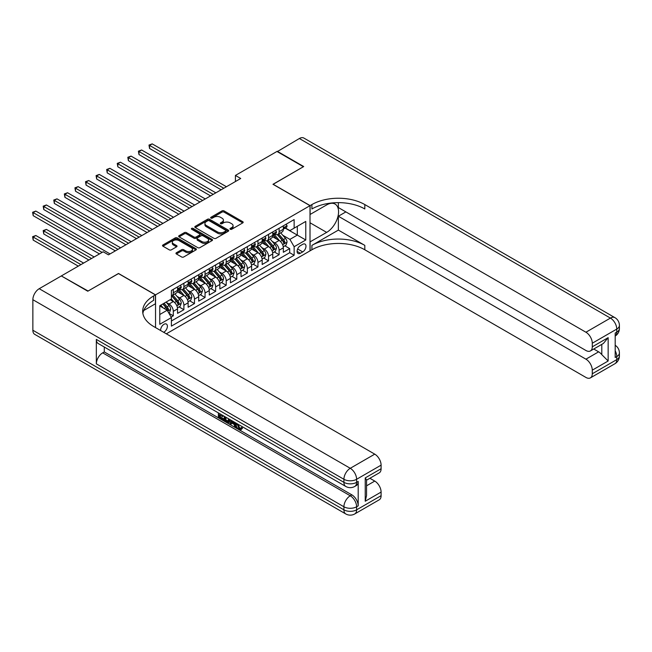 <?xml version="1.0" encoding="UTF-8"?>
<svg xmlns="http://www.w3.org/2000/svg" width="652" height="652" viewBox="0 0 652 652"><rect width="100%" height="100%" fill="white"/><g stroke="black" fill="none" stroke-linecap="round" stroke-linejoin="round"><path stroke-width="0.98" d="M230.262 229.26A1.027 0.595 0 0 0 231.713 229.26L242.748 222.894A1.467 0.848 0 0 0 243.18 222.291A1.467 0.848 0 0 0 242.748 221.696L224.06 210.898A1.467 0.848 0 0 0 221.982 210.898L210.946 217.271A1.027 0.595 0 0 0 210.645 217.695A1.027 0.595 0 0 0 210.946 218.11A1.027 0.595 0 0 0 212.397 218.11L213.832 217.287A4.703 2.714 0 0 1 220.474 217.287L222.03 218.184A4.703 2.714 0 0 1 223.408 220.107A4.703 2.714 0 0 1 222.03 222.022L220.604 222.845A1.027 0.595 0 0 0 220.303 223.269A1.027 0.595 0 0 0 220.604 223.685A1.027 0.595 0 0 0 222.055 223.685L223.489 222.862A4.703 2.714 0 0 1 230.132 222.862L231.688 223.758A4.703 2.714 0 0 1 233.066 225.682A4.703 2.714 0 0 1 231.688 227.597L230.262 228.42A1.027 0.595 0 0 0 229.96 228.844A1.027 0.595 0 0 0 230.262 229.26L230.262 228.42M163.668 332.284A4.784 2.763 120 0 0 164.002 332.112A4.784 2.763 120 0 0 167.132 327.891A4.784 2.763 120 0 0 166.399 324.052A4.784 2.763 120 0 0 164.002 324.288A4.784 2.763 120 0 0 160.636 330.531M176.39 252.748A1.467 0.848 0 0 0 175.958 253.351A1.467 0.848 0 0 0 176.39 253.946L181.639 256.978A1.467 0.848 0 0 0 183.709 256.978L195.967 249.903A1.467 0.848 0 0 0 196.399 249.3A1.467 0.848 0 0 0 195.967 248.705L177.271 237.915A1.467 0.848 0 0 0 175.201 237.915L162.943 244.989A1.467 0.848 0 0 0 162.511 245.584A1.467 0.848 0 0 0 162.943 246.187L169.275 249.846A1.467 0.848 0 0 0 171.354 249.846L176.602 246.815A1.467 0.848 0 0 0 177.026 246.212A1.467 0.848 0 0 0 176.602 245.617L173.456 243.799A3.928 2.266 0 0 1 172.307 242.202A3.928 2.266 0 0 1 174.728 240.099A3.928 2.266 0 0 1 179.015 240.596L191.321 247.703A3.928 2.266 0 0 1 192.47 249.3A3.928 2.266 0 0 1 190.042 251.395A3.928 2.266 0 0 1 185.763 250.906L183.709 249.724A1.467 0.848 0 0 0 181.639 249.724L176.39 252.748L176.39 253.946L181.639 250.947L181.639 249.724M118.509 273.587L88.093 291.028L61.638 276.122M118.509 273.465L155.543 294.851L310.01 205.665L310.01 250.865L166.333 333.816M61.638 275.755L103.171 251.786L108.46 254.842L240.71 178.485L235.421 175.429L276.945 151.46L303.392 166.725L272.976 184.288L310.01 205.665M213.929 238.33A1.467 0.848 0 0 0 216.008 238.33L228.265 231.256A1.467 0.848 0 0 0 228.697 230.653A1.467 0.848 0 0 0 228.265 230.058L209.569 219.268A1.467 0.848 0 0 0 207.491 219.268L195.241 226.342A1.467 0.848 0 0 0 194.809 226.937A1.467 0.848 0 0 0 195.241 227.54L213.929 238.33M192.071 229.488A1.027 0.595 0 0 1 193.114 229.626L212.096 240.588L199.862 247.654A1.467 0.848 0 0 1 197.784 247.654L179.088 236.863L184.337 233.856L184.337 232.634L179.088 235.665A1.467 0.848 0 0 0 178.664 236.26A1.467 0.848 0 0 0 179.088 236.863L179.088 235.665M184.337 233.856A1.467 0.848 0 0 1 186.415 233.856L186.415 232.634A1.467 0.848 0 0 0 184.337 232.634M186.415 232.634L193.994 237.01A1.467 0.848 0 0 0 196.073 237.01L199.553 235.005A1.467 0.848 0 0 0 199.977 234.402A1.467 0.848 0 0 0 199.553 233.807L191.655 229.251A1.027 0.595 0 0 1 191.354 228.828A1.027 0.595 0 0 1 191.99 228.281A1.027 0.595 0 0 1 193.114 228.412L212.112 239.382A1.467 0.848 0 0 1 212.544 239.977A1.467 0.848 0 0 1 212.112 240.58L212.112 239.382M171.117 317.068L173.31 315.796L168.925 313.262M166.423 302.479L169.08 304.011A5.982 3.456 60 0 1 173.31 311.338L177.548 308.893L177.548 313.359L183.897 309.692L179.08 306.913M177.002 296.367L179.659 297.899A5.982 3.456 60 0 1 183.897 305.234L188.126 302.789L188.126 307.247L194.475 303.579L189.659 300.8M187.589 290.262L190.237 291.794A5.982 3.456 60 0 1 194.475 299.121L198.705 296.684L198.705 301.142L205.054 297.475L200.237 294.696M198.167 284.15L200.824 285.682A5.982 3.456 60 0 1 205.054 293.017L209.284 290.572L209.284 295.03L215.633 291.362L210.816 288.583M208.746 278.045L211.403 279.578A5.982 3.456 60 0 1 215.633 286.904L219.863 284.468L219.863 288.926L226.211 285.258L221.395 282.479M219.325 271.933L221.982 273.465A5.982 3.456 60 0 1 226.211 280.8L230.441 278.355L230.441 282.813L236.79 279.154L231.982 276.366M229.903 265.829L232.56 267.361A5.982 3.456 60 0 1 236.79 274.688L241.028 272.251L241.028 276.709L247.369 273.041L242.56 270.262M240.482 259.716L243.139 261.256A5.982 3.456 60 0 1 247.369 268.583L251.607 266.138L251.607 270.596L257.956 266.937L253.139 264.158M251.061 253.612L253.718 255.144A5.982 3.456 60 0 1 257.956 262.471L262.185 260.034L262.185 264.492L268.534 260.824L263.718 258.045M261.648 247.499L264.296 249.04A5.982 3.456 60 0 1 268.534 256.366L272.764 253.921L272.764 258.379L279.113 254.72L279.113 250.254A5.982 3.456 -120 0 0 274.883 242.927L272.226 241.395M274.296 251.941L279.113 254.72M177.548 308.893A5.982 3.456 -120 0 0 173.31 301.566L170.139 299.733M188.126 302.789A5.982 3.456 -120 0 0 183.897 295.462L177.352 291.68M198.705 296.684A5.982 3.456 -120 0 0 194.475 289.349L187.931 285.576M209.284 290.572A5.982 3.456 -120 0 0 205.054 283.245L198.51 279.463M219.863 284.468A5.982 3.456 -120 0 0 215.633 277.133L209.088 273.359M230.441 278.355A5.982 3.456 -120 0 0 226.211 271.028L219.667 267.247M241.028 272.251A5.982 3.456 -120 0 0 236.79 264.916L230.246 261.142M251.607 266.138A5.982 3.456 -120 0 0 247.369 258.811L240.832 255.03M262.185 260.034A5.982 3.456 -120 0 0 257.956 252.699L251.411 248.925M272.764 253.921A5.982 3.456 -120 0 0 268.534 246.595L261.99 242.813M302.707 244.329L300.376 245.674A4.637 2.681 120 0 0 297.345 249.765A4.637 2.681 120 0 0 298.062 253.481A4.637 2.681 120 0 0 300.376 253.253L302.707 251.908A4.637 2.681 120 0 0 305.739 247.817A4.637 2.681 120 0 0 305.022 244.101A4.637 2.681 120 0 0 302.707 244.329M155.543 327.589L155.543 294.851M159.773 314.517L167.173 310.238L171.411 317.573L171.411 326.122L294.133 255.266L294.133 246.717L289.904 239.382L282.805 235.282M171.411 317.573L159.773 324.288L159.773 305.723L171.411 298.999L171.411 290.45L294.133 219.594L294.133 228.143L305.772 221.427L305.772 239.993L294.133 246.717M179.602 289.072L179.659 289.105A5.982 3.456 60 0 0 182.65 289.406L186.888 286.962A5.982 3.456 -120 0 0 188.126 284.223L188.126 280.8M190.188 282.968L190.237 283.001A5.982 3.456 60 0 0 193.236 283.294L197.466 280.849A5.982 3.456 -120 0 0 198.705 278.111L198.705 274.688M200.767 276.855L200.824 276.888A5.982 3.456 60 0 0 203.815 277.19L208.045 274.745A5.982 3.456 -120 0 0 209.284 272.006L209.284 268.583M211.346 270.751L211.403 270.784A5.982 3.456 60 0 0 214.394 271.077L218.624 268.632A5.982 3.456 -120 0 0 219.863 265.894L219.863 262.471M221.924 264.639L221.982 264.671A5.982 3.456 60 0 0 224.973 264.973L229.202 262.528A5.982 3.456 -120 0 0 230.441 259.789L230.441 256.366M232.503 258.534L232.56 258.567A5.982 3.456 60 0 0 235.551 258.86L239.781 256.415A5.982 3.456 -120 0 0 241.028 253.677L241.028 250.254M243.082 252.422L243.139 252.454A5.982 3.456 60 0 0 246.13 252.756L250.368 250.311A5.982 3.456 -120 0 0 251.607 247.573L251.607 244.15M253.669 246.317L253.718 246.35A5.982 3.456 60 0 0 256.717 246.643L260.947 244.198A5.982 3.456 -120 0 0 262.185 241.46L262.185 238.037M264.247 240.205L264.296 240.238A5.982 3.456 60 0 0 267.296 240.539L271.525 238.094A5.982 3.456 -120 0 0 272.764 235.356L272.764 231.933M171.411 320.988L289.692 252.699L289.692 248.608L283.343 252.275L283.343 247.817A5.982 3.456 -120 0 0 279.113 240.482L272.569 236.709M274.826 234.101L274.883 234.133A5.982 3.456 -120 0 0 277.874 234.427A5.982 3.456 -120 0 0 279.113 231.688L279.113 228.265M277.874 234.427L282.104 231.982A5.982 3.456 -120 0 0 283.343 229.243L283.343 225.82M173.31 289.349L173.31 292.772A5.982 3.456 60 0 1 172.071 295.511A5.982 3.456 60 0 1 171.411 295.755M172.071 295.511L176.309 293.066A5.982 3.456 -120 0 0 177.548 290.327L177.548 286.904M183.897 283.245L183.897 286.66A5.982 3.456 60 0 1 182.65 289.406M194.475 277.133L194.475 280.556A5.982 3.456 60 0 1 193.236 283.294M205.054 271.028L205.054 274.443A5.982 3.456 60 0 1 203.815 277.19M215.633 264.916L215.633 268.339A5.982 3.456 60 0 1 214.394 271.077M226.211 258.811L226.211 262.226A5.982 3.456 60 0 1 224.973 264.973M236.79 252.699L236.79 256.122A5.982 3.456 60 0 1 235.551 258.86M247.369 246.595L247.369 250.009A5.982 3.456 60 0 1 246.13 252.756M257.956 240.482L257.956 243.905A5.982 3.456 60 0 1 256.717 246.643M268.534 234.378L268.534 237.793A5.982 3.456 60 0 1 267.296 240.539M268.534 256.366L268.534 260.824M257.956 262.471L257.956 266.937M247.369 268.583L247.369 273.041M236.79 274.688L236.79 279.154M226.211 280.8L226.211 285.258M215.633 286.904L215.633 291.362M205.054 293.017L205.054 297.475M194.475 299.121L194.475 303.579M183.897 305.234L183.897 309.692M173.31 311.338L173.31 315.796M167.173 310.238L159.773 305.967M289.904 239.382L297.312 235.111L297.312 226.309L305.772 221.427M285.193 228.11L305.772 239.993M285.405 227.988L289.904 230.588L294.133 228.143M235.421 175.429L235.421 181.541M284.875 245.828L289.692 248.608M289.692 252.699L294.133 255.266M230.678 229.406L231.688 228.819A4.703 2.714 0 0 0 233.066 226.904L233.066 225.682M223.408 220.107L223.408 221.33A4.703 2.714 0 0 1 222.03 223.245L221.012 223.832M242.748 221.696L242.748 222.894L224.06 212.12A1.467 0.848 0 0 0 221.982 212.12L211.354 218.257M228.241 231.264L209.569 220.49A1.467 0.848 0 0 0 207.491 220.49L195.258 227.548M225.665 231.077A1.027 0.595 0 0 0 225.967 230.653A1.027 0.595 0 0 0 225.665 230.237L209.259 220.767A1.027 0.595 0 0 0 207.809 220.767L206.301 221.631A4.703 2.714 0 0 0 204.924 223.554A4.703 2.714 0 0 0 206.301 225.47L217.515 231.949A4.703 2.714 0 0 0 224.158 231.949L225.665 231.077L225.665 232.299A1.027 0.595 0 0 0 225.967 231.876L225.967 230.653M204.924 223.554L204.924 224.777A4.703 2.714 0 0 0 206.301 226.692L206.301 225.47M225.665 232.299L224.158 233.163A4.703 2.714 0 0 1 217.515 233.163L206.301 226.692M186.415 233.856L193.994 238.233A1.467 0.848 0 0 0 196.073 238.233L199.553 236.228A1.467 0.848 0 0 0 199.977 235.625L199.977 234.402M201.859 241.55A3.928 2.266 0 0 0 206.138 242.047A3.928 2.266 0 0 0 208.567 239.952A3.928 2.266 0 0 0 207.417 238.347L203.082 235.845A1.467 0.848 0 0 0 201.003 235.845L197.523 237.85A1.467 0.848 0 0 0 197.091 238.453A1.467 0.848 0 0 0 197.523 239.048L201.859 241.55L201.859 242.772A3.928 2.266 0 0 0 206.138 243.269A3.928 2.266 0 0 0 208.567 241.175L208.567 239.952M197.091 238.453L197.091 239.675A1.467 0.848 0 0 0 197.523 240.27L197.523 239.048M201.859 242.772L197.523 240.27M192.47 249.3L192.47 250.523A3.928 2.266 0 0 1 190.042 252.617A3.928 2.266 0 0 1 185.763 252.128L183.709 250.947A1.467 0.848 0 0 0 181.639 250.947M172.307 242.202L172.307 243.416A3.928 2.266 0 0 0 173.456 245.022L173.456 243.799M176.578 246.823L173.456 245.022M195.967 248.705L195.967 249.903L177.271 239.129A1.467 0.848 0 0 0 175.201 239.129L162.959 246.195M283.253 246.766L285.992 245.185L287.043 242.137A3.969 2.29 -120 0 0 285.503 238.412L280.67 232.813M279.7 240.873L274.174 234.475M276.554 239.007L273.351 235.299A9.503 5.485 -120 0 0 273.058 234.964M149.561 172.894L199.977 202.006L128.403 160.677L128.403 157.629L131.044 156.097L205.266 198.95M277.336 234.647L282.226 240.303A3.969 2.29 60 0 1 283.636 243.033C284.231 243.832 284.655 243.587 284.908 242.299A3.969 2.29 -120 0 0 283.49 239.569L278.657 233.978M277.622 234.549L282.878 240.637A2.021 1.165 60 0 1 283.384 241.427L284.908 242.299M283.636 243.033L283.922 243.506M286.147 224.207L287.043 225.763A3.969 2.29 60 0 1 286.228 227.515L284.215 228.681A3.969 2.29 -120 0 0 284.908 227.768L284.826 227.409M223.783 188.257L149.561 145.412L152.209 143.88L226.423 186.733M283.473 228.86L283.49 228.86A3.969 2.29 -120 0 0 284.215 228.681M284.394 227.466L284.908 227.768L283.636 228.502A3.969 2.29 60 0 1 283.343 229.064M221.134 189.789L149.561 148.46L149.561 145.412L148.982 145.07L152.209 143.88M149.561 148.46L148.982 145.07M277.263 151.639L299.374 138.509L610.419 318.086A8.981 5.183 120 0 1 614.909 317.646A8.981 8.981 0 0 1 619.4 325.421A8.981 5.183 180 0 1 616.768 329.081L592.277 343.229A8.981 5.183 -120 0 0 585.928 332.227L610.419 318.086A8.981 5.183 60 0 1 616.768 329.081L616.768 332.137L615.186 333.058L615.186 357.492L616.768 356.571L616.768 359.627A8.981 5.183 60 0 1 614.909 363.734L590.419 377.875A8.981 5.183 -120 0 0 592.277 373.767L616.768 359.627A8.981 5.183 0 0 0 619.4 355.959A8.981 8.981 0 0 1 614.909 363.734M277.263 151.272L303.71 166.545L273.082 184.353M310.01 241.892L326.668 232.389A16.83 9.715 120 0 0 337.663 217.556A16.83 9.715 120 0 0 335.087 204.068A16.83 9.715 120 0 0 326.668 204.907L310.107 214.459L310.107 205.608L311.909 204.565A37.408 21.598 180 0 1 364.81 204.565L585.928 332.227M310.107 241.949L310.107 250.808L311.909 249.773A37.408 21.598 180 0 1 364.81 249.773L585.928 377.435A8.981 5.183 -120 0 0 590.419 377.875M338.364 230.099L311.909 245.372A37.408 21.598 180 0 1 364.81 245.372L338.364 230.099L338.364 216.236L345.87 211.9M338.364 202.642L338.364 207.564L585.928 350.491A8.981 5.183 -120 0 0 590.419 350.939A8.981 5.183 -120 0 0 592.277 346.831L608.145 337.663L608.145 361.004L601.796 354.655L601.796 344.37M608.145 361.004L592.277 370.165L592.277 373.767M592.277 370.165A8.981 5.183 -120 0 0 585.928 359.17L598.626 351.835A8.981 5.183 60 0 1 601.796 354.655M338.364 216.236L585.928 359.17M299.374 138.509A8.981 5.183 -60 0 1 303.865 138.061L614.909 317.646M273.082 184.231L310.107 205.608M592.277 343.229L592.277 346.831M593.744 349.016L598.626 351.835M311.909 204.565L311.909 208.966A37.408 21.598 180 0 1 364.81 208.966L364.81 204.565M590.419 350.939L603.402 343.441L608.145 337.663M237.874 424.11L239.838 428.217L240.572 428.478M237.108 423.71L238.991 428.706L240.221 428.861L241.615 427.41L242.511 428.168L240.922 429.847L239.072 429.603C237.124 428.274 236.138 426.441 236.13 424.085L236.203 423.189M231.933 423.132L230.678 424.664L229.724 424.11L231.33 420.377M235.356 422.7L236.627 427.117L235.779 427.606L234.826 427.06L234.109 424.387L231.395 422.822L230.678 424.664M220.132 415.185L220.132 416.75L223.872 418.91L223.872 419.758L223.025 420.247L218.387 417.565L218.387 412.903M223.465 415.837L222.617 416.628L219.284 414.696L219.284 417.239L220.132 416.75M96.341 339.407L343.914 482.341A8.981 5.183 120 0 0 345.772 486.449L98.199 343.514A8.981 5.183 -60 0 1 96.341 339.407L96.341 363.84A8.981 5.183 -60 0 1 102.69 352.846L104.279 351.933L351.852 494.86A8.981 5.183 60 0 1 358.201 505.854L358.201 481.429A8.981 5.183 60 0 1 356.334 485.536L354.753 486.449A8.981 5.183 -120 0 0 356.611 482.341L358.201 481.429M104.279 351.933L104.279 347.027M230.303 419.782L229.422 422.186L228.575 422.675L224.247 420.947L224.247 416.286M87.775 291.216L118.403 273.53L155.437 294.908L153.636 295.951A37.408 21.598 -0 0 0 142.682 311.216A37.408 21.598 -0 0 0 153.636 326.489L374.753 454.151A8.981 5.183 60 0 1 381.102 465.145L356.611 479.285L356.611 482.341A8.981 5.183 -0 0 1 343.914 482.341L343.914 479.285L32.861 299.7A8.981 5.183 -60 0 1 39.21 288.706L61.321 275.943L87.775 291.216M155.437 294.908L155.437 303.767L143.733 310.523M365.234 477.916L366.546 479.896L366.546 495.593L365.234 501.249L365.234 477.916L381.102 468.747L381.102 465.145M381.102 468.747A8.981 5.183 60 0 1 379.244 472.863L366.546 480.19M32.861 330.246L343.914 509.831A8.981 5.183 120 0 0 345.772 513.939L34.727 334.354A8.981 5.183 -60 0 1 32.861 330.246L32.861 299.7M369.871 478.266L374.753 481.086A8.981 5.183 60 0 1 381.102 492.081L365.234 501.249M358.201 505.854L356.611 506.775L356.611 509.831L381.102 495.691L381.102 492.081M381.102 495.691A8.981 5.183 60 0 1 379.244 499.799L354.753 513.939A8.981 5.183 -120 0 0 356.611 509.831A8.981 5.183 -0 0 1 343.914 509.831L343.914 506.775L96.341 363.84M153.636 295.951L153.636 300.344A37.408 21.598 -0 0 0 142.869 313.416M219.284 417.239L223.025 419.399L223.872 418.91M223.025 419.399L223.025 420.247M219.284 413.425L222.992 415.56M222.617 415.78L222.617 416.628M229.39 419.26L228.575 422.675M225.144 416.807L225.144 420.621L227.947 421.722L228.493 418.739M229.455 420.255L230.286 419.774M225.991 417.296L225.991 420.132L228.795 421.233M225.144 420.621L225.991 420.132M226.448 421.371L227.295 420.882M234.174 422.023L235.779 427.606M232.169 420.858L231.672 422.129L233.832 423.384L233.334 421.534M232.699 421.168L232.511 421.64L233.522 422.227M231.672 422.129L232.511 421.64M238.991 428.706L239.838 428.217M237.026 424.599L237.833 424.134M240.767 427.899L241.664 428.657L242.511 428.168M241.664 428.657L240.922 429.847M272.675 252.878L275.413 251.297L276.464 248.241A3.969 2.29 -120 0 0 274.924 244.516L270.091 238.925M269.121 246.978L263.595 240.58M265.975 245.119L262.772 241.403A9.503 5.485 -120 0 0 262.479 241.077M138.982 179.007L189.398 208.11L117.825 166.79L117.825 163.733L120.465 162.209L194.687 205.054M266.758 240.751L271.639 246.415A3.969 2.29 60 0 1 273.058 249.145C273.653 249.944 274.076 249.7 274.329 248.412A3.969 2.29 -120 0 0 272.911 245.682L268.078 240.083M267.043 240.661L272.291 246.741A2.021 1.165 60 0 1 272.805 247.532L274.329 248.412M273.058 249.145L273.343 249.61M262.096 258.983L264.826 257.401L265.886 254.353A3.969 2.29 -120 0 0 264.345 250.629L259.512 245.03M258.542 253.09L253.017 246.692M255.397 251.224L252.194 247.515A9.503 5.485 -120 0 0 251.892 247.181M128.403 185.111L178.811 214.223L107.238 172.894L107.238 169.846L109.886 168.314L184.1 211.167M256.171 246.863L261.061 252.52A3.969 2.29 60 0 1 262.479 255.25C263.074 256.049 263.498 255.804 263.75 254.516A3.969 2.29 -120 0 0 262.332 251.786L257.499 246.187M256.464 246.766L261.713 252.854A2.021 1.165 60 0 1 262.226 253.636L263.75 254.516M262.479 255.25L262.764 255.723M251.517 265.095L254.247 263.514L255.307 260.458A3.969 2.29 -120 0 0 253.767 256.733L248.925 251.142M247.964 259.194L242.438 252.797M244.818 257.336L241.607 253.62A9.503 5.485 -120 0 0 241.313 253.294M117.825 191.223L168.232 220.327L96.659 179.007L96.659 175.95L99.308 174.426L173.522 217.271M245.592 252.968L250.482 258.632A3.969 2.29 60 0 1 251.9 261.362C252.495 262.161 252.919 261.917 253.163 260.629A3.969 2.29 -120 0 0 251.753 257.899L246.921 252.3M245.877 252.878L251.134 258.958A2.021 1.165 60 0 1 251.648 259.749L253.163 260.629M251.9 261.362L252.185 261.827M240.938 271.199L243.669 269.618L244.728 266.57A3.969 2.29 -120 0 0 243.18 262.846L238.347 257.247M237.377 265.307L231.859 258.909M234.239 263.441L231.028 259.732A9.503 5.485 -120 0 0 230.735 259.398M107.238 197.328L157.654 226.431L86.08 185.111L86.08 182.055L88.729 180.531L162.943 223.383M235.013 259.072L239.903 264.736A3.969 2.29 60 0 1 241.313 267.467C241.916 268.265 242.332 268.021 242.585 266.733A3.969 2.29 -120 0 0 241.175 264.003L236.342 258.404M235.299 258.983L240.555 265.062A2.021 1.165 60 0 1 241.061 265.853L242.585 266.733M241.313 267.467L241.607 267.939M275.568 230.311L276.464 231.867A3.969 2.29 60 0 1 275.649 233.628L273.636 234.785A3.969 2.29 -120 0 0 274.329 233.872L274.239 233.522M213.196 194.369L138.982 151.517L141.623 149.993L215.845 192.837M272.895 234.973L272.911 234.973A3.969 2.29 -120 0 0 273.636 234.785M273.816 233.579L274.329 233.872L273.058 234.606A3.969 2.29 60 0 1 272.764 235.168M210.555 195.893L138.982 154.573L138.982 151.517L138.403 151.182L141.623 149.993M138.982 154.573L138.403 151.182M264.989 236.423L265.886 237.98A3.969 2.29 60 0 1 265.062 239.732L263.058 240.898A3.969 2.29 -120 0 0 263.75 239.985L263.661 239.626M202.617 200.474L127.816 157.287L131.044 156.097M262.316 241.077L262.332 241.077A3.969 2.29 -120 0 0 263.058 240.898M263.237 239.683L263.75 239.985L262.479 240.71A3.969 2.29 60 0 1 262.185 241.281M128.403 160.677L127.816 157.287M254.41 242.528L255.307 244.084A3.969 2.29 60 0 1 254.484 245.845L252.479 247.002A3.969 2.29 -120 0 0 253.163 246.089L253.082 245.739M192.038 206.586L117.238 163.399L120.465 162.209M251.737 247.189L251.753 247.189A3.969 2.29 -120 0 0 252.479 247.002M252.658 245.796L253.163 246.089L251.9 246.823A3.969 2.29 60 0 1 251.607 247.385M117.825 166.79L117.238 163.399M243.832 248.64L244.728 250.197A3.969 2.29 60 0 1 243.905 251.949L241.9 253.115A3.969 2.29 -120 0 0 242.585 252.194L242.503 251.843M181.46 212.691L106.659 169.504L109.886 168.314M241.158 253.294L241.175 253.294A3.969 2.29 -120 0 0 241.9 253.115M242.071 251.9L242.585 252.194L241.313 252.927A3.969 2.29 60 0 1 241.028 253.498M107.238 172.894L106.659 169.504M230.352 277.304L233.09 275.731L234.149 272.675A3.969 2.29 -120 0 0 232.601 268.95L227.768 263.359M226.798 271.411L221.272 265.014M223.66 269.553L220.449 265.837A9.503 5.485 -120 0 0 220.156 265.511M96.659 203.44L147.075 232.544L75.502 191.223L75.502 188.167L78.15 186.643L152.364 229.488M224.435 265.185L229.325 270.849A3.969 2.29 60 0 1 230.735 273.579C231.33 274.378 231.753 274.133 232.006 272.846A3.969 2.29 -120 0 0 230.596 270.115L225.755 264.516M224.72 265.095L229.977 271.175A2.021 1.165 60 0 1 230.482 271.965L232.006 272.846M230.735 273.579L231.028 274.044M233.245 254.745L234.149 256.301A3.969 2.29 60 0 1 233.326 258.062L231.313 259.219A3.969 2.29 -120 0 0 232.006 258.306L231.925 257.956M170.881 218.803L96.08 175.616L99.308 174.426M230.58 259.406L230.596 259.406A3.969 2.29 -120 0 0 231.313 259.219M231.493 258.013L232.006 258.306L230.735 259.04A3.969 2.29 60 0 1 230.441 259.602M96.659 179.007L96.08 175.616M219.773 283.416L222.511 281.835L223.571 278.779A3.969 2.29 -120 0 0 222.022 275.062L217.189 269.463M216.219 277.524L210.694 271.126M213.074 275.657L209.871 271.949A9.503 5.485 -120 0 0 209.577 271.615M86.08 209.545L136.496 238.648L64.923 197.328L64.923 194.272L67.564 192.747L141.786 235.6M213.856 271.289L218.746 276.953A3.969 2.29 60 0 1 220.156 279.684C220.751 280.482 221.175 280.238 221.427 278.95A3.969 2.29 -120 0 0 220.009 276.22L215.176 270.621M214.141 271.199L219.398 277.279A2.021 1.165 60 0 1 219.903 278.07L221.427 278.95M220.156 279.684L220.449 280.156M222.666 260.857L223.571 262.414A3.969 2.29 60 0 1 222.748 264.166L220.735 265.331A3.969 2.29 -120 0 0 221.427 264.41L221.346 264.06M160.302 224.907L85.502 181.721L88.729 180.531M220.001 265.511L220.009 265.511A3.969 2.29 -120 0 0 220.735 265.331M220.914 264.117L221.427 264.41L220.156 265.144A3.969 2.29 60 0 1 219.863 265.714M86.08 185.111L85.502 181.721M209.194 289.521L211.933 287.948L212.984 284.891A3.969 2.29 -120 0 0 211.444 281.167L206.611 275.568M205.641 283.628L200.115 277.23M202.495 281.77L199.292 278.054A9.503 5.485 -120 0 0 198.999 277.719M75.502 215.657L125.917 244.761L54.344 203.44L54.344 200.384L56.985 198.86L131.207 241.705M203.277 277.402L208.167 283.066A3.969 2.29 60 0 1 209.577 285.796C210.172 286.587 210.596 286.35 210.849 285.063A3.969 2.29 -120 0 0 209.431 282.332L204.598 276.733M203.563 277.312L208.819 283.392A2.021 1.165 60 0 1 209.325 284.182L210.849 285.063M209.577 285.796L209.862 286.261M212.087 266.961L212.984 268.518A3.969 2.29 60 0 1 212.169 270.278L210.156 271.436A3.969 2.29 -120 0 0 210.849 270.523L210.767 270.172M149.724 231.02L74.923 187.833L78.15 186.643M209.414 271.623L209.431 271.623A3.969 2.29 -120 0 0 210.156 271.436M210.335 270.23L210.849 270.523L209.577 271.256A3.969 2.29 60 0 1 209.284 271.819M75.502 191.223L74.923 187.833M198.615 295.633L201.346 294.052L202.405 290.996A3.969 2.29 -120 0 0 200.865 287.279L196.032 281.68M195.062 289.741L189.536 283.343M191.916 287.874L188.713 284.166A9.503 5.485 -120 0 0 188.412 283.832M64.923 221.762L115.331 250.865L43.766 209.545L43.766 206.488L46.406 204.964L120.628 247.817M192.69 283.506L197.58 289.17A3.969 2.29 60 0 1 198.999 291.9C199.593 292.699 200.017 292.455 200.27 291.167A3.969 2.29 -120 0 0 198.852 288.437L194.019 282.838M192.984 283.416L198.232 289.496A2.021 1.165 60 0 1 198.746 290.287L200.27 291.167M198.999 291.9L199.284 292.373M201.509 273.074L202.405 274.631A3.969 2.29 60 0 1 201.59 276.383L199.577 277.54A3.969 2.29 -120 0 0 200.27 276.627L200.18 276.277M139.137 237.124L64.336 193.937L67.564 192.747M198.836 277.728L198.852 277.728A3.969 2.29 -120 0 0 199.577 277.54M199.756 276.334L200.27 276.627L198.999 277.361A3.969 2.29 60 0 1 198.705 277.931M64.923 197.328L64.336 193.937M188.037 301.737L190.767 300.164L191.827 297.108A3.969 2.29 -120 0 0 190.286 293.384L185.453 287.785M184.483 295.845L178.958 289.447M181.337 293.987L178.126 290.27A9.503 5.485 -120 0 0 177.833 289.936M54.344 227.874L99.463 253.921L33.179 215.657L33.179 212.601L35.827 211.077L110.041 253.921M182.112 289.618L187.002 295.274A3.969 2.29 60 0 1 188.42 298.013C189.015 298.803 189.439 298.559 189.683 297.279A3.969 2.29 -120 0 0 188.273 294.549L183.44 288.95M182.405 289.529L187.654 295.609A2.021 1.165 60 0 1 188.167 296.399L189.683 297.279M188.42 298.013L188.705 298.477M190.93 279.178L191.827 280.735A3.969 2.29 60 0 1 191.003 282.495L188.998 283.653A3.969 2.29 -120 0 0 189.683 282.74L189.602 282.389M128.558 243.237L53.757 200.05L56.985 198.86M188.257 283.84L188.273 283.84A3.969 2.29 -120 0 0 188.998 283.653M189.178 282.446L189.683 282.74L188.42 283.473A3.969 2.29 60 0 1 188.126 284.036M54.344 203.44L53.757 200.05M177.458 307.85L180.188 306.269L181.248 303.213A3.969 2.29 -120 0 0 179.707 299.496L174.866 293.897M173.905 301.957L171.37 299.023M170.759 300.091L170.343 299.618M94.173 256.978L46.406 229.398L43.766 230.922L43.766 233.978L88.884 260.034M171.533 295.723L176.423 301.387A3.969 2.29 60 0 1 177.841 304.117C178.436 304.916 178.86 304.671 179.104 303.384A3.969 2.29 -120 0 0 177.694 300.653L172.861 295.054M171.818 295.633L177.075 301.713A2.021 1.165 60 0 1 177.588 302.504L179.104 303.384M177.841 304.117L178.126 304.59M43.766 233.978L43.179 230.588L91.533 258.502M43.179 230.588L46.406 229.398M180.351 285.291L181.248 286.847A3.969 2.29 60 0 1 180.425 288.6L178.42 289.757A3.969 2.29 -120 0 0 179.104 288.844L179.023 288.494M117.979 249.341L43.179 206.154L46.406 204.964M177.678 289.944L177.694 289.944A3.969 2.29 -120 0 0 178.42 289.757M178.591 288.551L179.104 288.844L177.841 289.578A3.969 2.29 60 0 1 177.548 290.148M43.766 209.545L43.179 206.154M168.713 312.895L169.61 312.381L170.669 309.325A3.969 2.29 -120 0 0 169.121 305.601L166.081 302.08M163.236 307.964L160.791 305.128M160.18 306.195L159.773 305.731M83.595 263.082L35.827 235.502L33.179 237.035L33.179 240.091L78.305 266.138M162.804 303.971L165.844 307.491A3.969 2.29 60 0 1 167.254 310.23C167.849 311.02 168.273 310.776 168.526 309.496A3.969 2.29 -120 0 0 167.116 306.766L164.068 303.237M163.049 303.832L166.496 307.825A2.021 1.165 60 0 1 167.002 308.616L168.526 309.496M167.254 310.23L167.548 310.694M33.179 240.091L32.6 236.7L80.946 264.614M32.6 236.7L35.827 235.502M102.111 252.397L32.6 212.267L35.827 211.077M33.179 215.657L32.6 212.267M169.08 304.011L173.31 301.566M179.659 297.899L183.897 295.462M190.237 291.794L194.475 289.349M200.824 285.682L205.054 283.245M211.403 279.578L215.633 277.133M221.982 273.465L226.211 271.028M232.56 267.361L236.79 264.916M243.139 261.256L247.369 258.811M253.718 255.144L257.956 252.699M264.296 249.04L268.534 246.595M274.883 242.927L279.113 240.482M279.113 231.688L283.343 229.243M173.31 292.772L177.548 290.327M183.897 286.66L188.126 284.223M194.475 280.556L198.705 278.111M205.054 274.443L209.284 272.006M215.633 268.339L219.863 265.894M226.211 262.226L230.441 259.789M236.79 256.122L241.028 253.677M247.369 250.009L251.607 247.573M257.956 243.905L262.185 241.46M268.534 237.793L272.764 235.356M279.113 250.254L283.343 247.817M297.63 248.974L302.707 251.908M297.1 251.354L300.376 253.253M231.688 228.819L231.688 227.597M220.604 223.685L220.604 222.845M222.03 223.245L222.03 222.022M210.946 218.11L210.946 217.271M221.982 212.12L221.982 210.898M224.06 212.12L224.06 210.898M195.241 227.54L195.241 226.342M207.491 220.49L207.491 219.268M209.569 220.49L209.569 219.268M228.265 231.256L228.265 230.058M217.515 233.163L217.515 231.949M224.158 233.163L224.158 231.949M193.994 238.233L193.994 237.01M196.073 238.233L196.073 237.01M199.553 236.228L199.553 235.005M193.114 229.626L193.114 228.412M183.709 250.947L183.709 249.724M185.763 252.128L185.763 250.906M176.602 246.815L176.602 245.617M162.943 246.187L162.943 244.989M175.201 239.129L175.201 237.915M177.271 239.129L177.271 237.915M282.65 244.736L287.019 242.21M283.49 239.569L285.503 238.412M280.336 241.395L282.226 240.303M287.019 225.714L283.343 227.841M311.909 245.372L311.909 249.773M364.81 245.372L364.81 249.773M615.186 350.809A8.981 5.183 60 0 1 616.768 356.571A8.981 5.183 180 0 0 619.4 352.903A8.981 8.981 0 0 0 615.186 345.299M616.768 332.137A8.981 5.183 60 0 1 615.186 336.073A8.981 8.981 0 0 0 619.4 328.478A8.981 5.183 0 0 1 616.768 332.137M310.01 222.772L326.668 232.389M39.21 288.706L350.263 468.291L374.753 454.151M102.69 352.846L350.263 495.781L351.852 494.86M366.546 485.83L374.753 481.086M350.263 468.291A8.981 5.183 120 0 0 343.914 479.285A8.981 5.183 180 0 0 356.611 479.285A8.981 5.183 -120 0 0 350.263 468.291M350.263 495.781A8.981 5.183 120 0 0 343.914 506.775A8.981 5.183 180 0 0 356.611 506.775A8.981 5.183 -120 0 0 350.263 495.781M272.071 250.841L276.44 248.314M272.911 245.682L274.924 244.516M269.749 247.507L271.639 246.415M261.493 256.953L265.861 254.427M262.332 251.786L264.345 250.629M259.17 253.612L261.061 252.52M250.914 263.058L255.282 260.531M251.753 257.899L253.767 256.733M248.591 259.724L250.482 258.632M240.327 269.17L244.704 266.644M241.175 264.003L243.18 262.846M238.013 265.829L239.903 264.736M276.44 231.827L272.764 233.946M265.861 237.931L262.185 240.058M255.282 244.044L251.607 246.163M244.704 250.148L241.028 252.275M229.748 275.274L234.125 272.748M230.596 270.115L232.601 268.95M227.434 271.941L229.325 270.849M234.125 256.26L230.441 258.379M219.17 281.379L223.538 278.86M220.009 276.22L222.022 275.062M216.855 278.045L218.746 276.953M223.538 262.365L219.863 264.492M208.591 287.491L212.959 284.965M209.431 282.332L211.444 281.167M206.276 284.15L208.167 283.066M212.959 268.477L209.284 270.596M198.012 293.596L202.381 291.077M198.852 288.437L200.865 287.279M195.69 290.262L197.58 289.17M202.381 274.582L198.705 276.709M187.434 299.708L191.802 297.182M188.273 294.549L190.286 293.384M185.111 296.367L187.002 295.274M191.802 280.694L188.126 282.813M176.855 305.812L181.223 303.294M177.694 300.653L179.707 299.496M174.532 302.479L176.423 301.387M181.223 286.798L177.548 288.926M167.678 311.11L170.645 309.398M167.116 306.766L169.121 305.601M164.133 308.486L165.844 307.491M619.4 352.903L619.4 355.959M619.4 325.421L619.4 328.478M345.772 486.449A8.981 8.981 0 0 0 354.753 486.449M345.772 513.939A8.981 8.981 0 0 0 354.753 513.939"/></g></svg>
